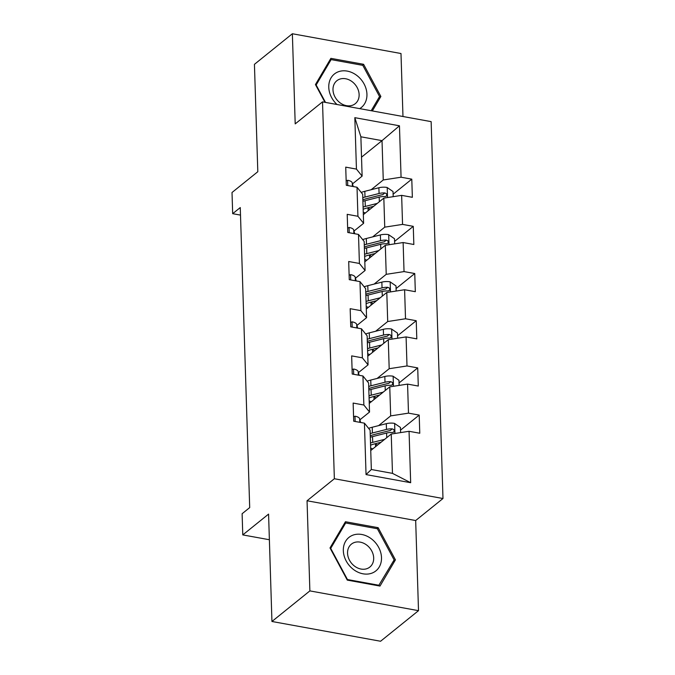 <?xml version="1.0" encoding="UTF-8"?>
<svg xmlns="http://www.w3.org/2000/svg" width="675" height="675" viewBox="0 0 675 675"><rect width="100%" height="100%" fill="white"/><g stroke="black" fill="none" stroke-linecap="round" stroke-linejoin="round"><path stroke-width="1.01" d="M402.975 116.513L400.992 53.519L292.368 33.75L254.433 64.336L257.808 171.712L232.014 192.502L232.681 213.68L240.503 215.106M442.986 498.513L431.139 121.635L322.515 101.866L334.361 478.744L442.986 498.513L415.673 520.535L307.049 500.766L309.876 590.895L418.508 610.664L415.673 520.535M418.508 610.664L380.573 641.25L271.941 621.481L268.574 514.105L242.772 534.904L269.376 539.738M309.876 590.895L271.941 621.481M361.522 157.174L382.025 140.645L360.88 136.797L362.121 176.124L356.442 169.096L345.727 167.138L346.3 185.287L357.016 187.237L357.927 216.278L347.212 214.329L347.785 232.478L358.501 234.427L359.412 263.461L348.697 261.512L349.262 279.661L359.977 281.61L360.897 310.643L350.173 308.694L350.747 326.843L361.462 328.793L362.374 357.834L351.658 355.885L352.232 374.034L362.948 375.983L363.859 405.017L353.143 403.068L353.717 421.217L364.433 423.166L366.044 474.584L410.67 482.709L392.479 473.361L391.238 434.042L370.744 450.546M356.442 169.096L354.831 117.669L399.457 125.795L401.068 177.213L411.784 179.162L393.112 194.214M410.67 482.709L409.058 431.291L419.774 433.24L419.2 415.091L408.485 413.142L407.573 384.1L418.289 386.049L417.715 367.9L407 365.951L406.088 336.918L416.804 338.867L416.23 320.718L405.515 318.769L404.603 289.735L415.319 291.684L414.754 273.535L404.038 271.586L403.127 242.544L413.843 244.493L413.269 226.353L402.553 224.395L401.642 195.362L412.358 197.311L411.784 179.162M242.772 534.904L242.114 513.726L249.699 507.608L240.266 207.562L232.681 213.68M357.016 187.237L362.686 194.273L363.606 223.307L353.995 231.052M363.327 214.642L383.83 198.121L384.742 227.154L372.668 236.891M363.606 223.307L357.927 216.278M401.642 195.362L383.83 198.121M402.553 224.395L384.742 227.154M358.501 234.427L364.171 241.456L365.082 270.489L355.48 278.235M364.829 261.816L385.307 245.303L386.227 274.337L374.144 284.074M365.082 270.489L359.412 263.461M403.127 242.544L385.307 245.303M404.038 271.586L386.227 274.337M359.977 281.61L365.656 288.638L366.567 317.68L356.965 325.418M366.297 309.015L386.792 292.486L387.703 321.528L375.629 331.256M366.567 317.68L360.897 310.643M404.603 289.735L386.792 292.486M405.515 318.769L387.703 321.528M361.462 328.793L367.141 335.829L368.052 364.863L358.45 372.608M367.799 356.181L388.277 339.677L389.188 368.71L377.114 378.447M368.052 364.863L362.374 357.834M406.088 336.918L388.277 339.677M407 365.951L389.188 368.71M362.948 375.983L368.618 383.012L369.529 412.045L359.927 419.791M369.259 403.38L389.762 386.859L390.673 415.893L378.599 425.63M369.529 412.045L363.859 405.017M407.573 384.1L389.762 386.859M408.485 413.142L390.673 415.893M364.433 423.166L370.102 430.194L371.343 469.522L366.044 474.584M409.058 431.291L391.238 434.042M307.049 500.766L334.361 478.744M292.368 33.75L295.203 123.888L322.515 101.866M371.343 469.522L392.479 473.361M362.121 176.124L352.519 183.862M371.183 189.7L383.257 179.972L382.025 140.645L399.457 125.795M360.88 136.797L354.831 117.669M401.068 177.213L383.257 179.972M419.2 415.091L400.528 430.144M417.715 367.9L399.043 382.953M416.23 320.718L397.567 335.77M414.754 273.535L396.082 288.588M413.269 226.353L394.597 241.397M395.432 559.853L378.16 527.69L345.448 521.733L330.007 547.948L347.279 580.112L379.991 586.069L395.432 559.853L392.985 561.828M372.347 110.936L380.869 96.474L363.597 64.302L330.885 58.354L315.444 84.561L324.979 102.313M376.945 528.668L378.16 527.69M362.382 65.289L363.597 64.302M378.422 98.44L380.869 96.474M353.573 416.737L355.134 416.213A8.758 3.527 -1.8 0 1 359.682 418.829L360.627 422.474M400.604 432.591L400.444 427.461L394.478 423.368A8.758 3.527 178.2 0 0 386.302 423.672L372.237 427.241A25.296 10.184 178.2 0 0 368.601 428.338M374.659 443.863L375.477 444.15A12.066 4.86 -1.8 0 1 377.527 445.103M384.683 439.332L372.71 442.37A25.296 10.184 178.2 0 0 370.507 442.986M381.088 442.235L374.819 443.821A20.992 8.454 178.2 0 0 370.575 445.205M370.322 437.24A25.296 10.184 -1.8 0 1 372.532 436.615L386.598 433.055A8.758 3.527 -1.8 0 1 392.386 432.498L393.719 432.11L394.251 430.667L393.694 429.519L392.268 428.87A8.758 3.527 178.2 0 0 386.488 429.427L372.414 432.987A25.296 10.184 178.2 0 0 370.212 433.612M370.28 435.831A20.992 8.454 -1.8 0 1 374.524 434.438L388.598 430.878A4.463 1.797 -1.8 0 1 390.082 430.625L392.268 428.87M370.668 448.158L372.811 448.9M371.419 538.852A21.49 17.356 51.1 0 0 345.583 541.308A21.49 17.356 51.1 0 0 353.405 569.438A21.49 17.356 51.1 0 0 379.249 566.983A21.49 17.356 51.1 0 0 371.419 538.852M366.787 545.122A14.715 11.88 51.1 0 0 351.388 544.143A14.715 11.88 51.1 0 0 354.451 566.063A14.715 11.88 51.1 0 0 369.849 567.051A14.715 11.88 51.1 0 0 366.787 545.122M379.156 585.309L347.456 579.538L330.716 548.378L345.676 522.982L377.376 528.744L394.116 559.913L378.54 585.799M343.837 524.467L345.676 522.982M359.699 108.633A21.49 17.356 51.1 0 0 366.938 94.238A21.49 17.356 51.1 0 0 347.237 71.103A21.49 17.356 51.1 0 0 328.767 87.286A21.49 17.356 51.1 0 0 337.002 104.507M332.994 89.834A14.715 11.88 51.1 0 0 341.246 103.612A14.715 11.88 51.1 0 0 355.295 103.663A14.715 11.88 51.1 0 0 359.125 94.584A14.715 11.88 51.1 0 0 350.865 80.806A14.715 11.88 51.1 0 0 336.825 80.755A14.715 11.88 51.1 0 0 332.994 89.834M325.51 102.414L316.153 84.991L331.113 59.594L362.812 65.365L379.552 96.533L371.191 110.725M329.273 61.079L331.113 59.594M352.088 369.554L353.658 369.023A8.758 3.527 -1.8 0 1 358.197 371.647L359.142 375.292M350.603 322.372L352.173 321.84A8.758 3.527 -1.8 0 1 356.712 324.464L357.666 328.101M399.127 385.408L398.959 380.278L392.993 376.186A8.758 3.527 178.2 0 0 384.826 376.49L370.752 380.059A25.296 10.184 178.2 0 0 367.124 381.156M373.174 396.672L373.992 396.959A12.066 4.86 -1.8 0 1 376.043 397.913M383.198 392.15L371.225 395.179A25.296 10.184 178.2 0 0 369.023 395.803M379.603 395.044L373.334 396.63A20.992 8.454 178.2 0 0 369.09 398.022M368.845 390.057A25.296 10.184 -1.8 0 1 371.048 389.433L385.121 385.864A8.758 3.527 -1.8 0 1 390.901 385.315L392.234 384.927L392.766 383.484L392.209 382.337L390.791 381.679A8.758 3.527 178.2 0 0 385.003 382.236L370.929 385.805A25.296 10.184 178.2 0 0 368.727 386.429M368.795 388.64A20.992 8.454 -1.8 0 1 373.039 387.256L387.113 383.695A4.463 1.797 -1.8 0 1 388.606 383.442L390.791 381.679M369.183 400.967L371.326 401.718M397.642 338.226L397.482 333.096L391.508 329.003A8.758 3.527 178.2 0 0 383.341 329.307L369.267 332.868A25.296 10.184 178.2 0 0 365.639 333.973M371.689 349.49L372.507 349.777A12.066 4.86 -1.8 0 1 374.558 350.73M381.712 344.959L369.748 347.996A25.296 10.184 178.2 0 0 367.538 348.621M378.118 347.861L371.858 349.448A20.992 8.454 178.2 0 0 367.605 350.831M367.36 342.866A25.296 10.184 -1.8 0 1 369.562 342.25L383.636 338.681A8.758 3.527 -1.8 0 1 389.416 338.124L390.749 337.736L391.281 336.302L390.724 335.146L389.306 334.496A8.758 3.527 178.2 0 0 383.518 335.053L369.453 338.622A25.296 10.184 178.2 0 0 367.242 339.238M367.318 341.457A20.992 8.454 -1.8 0 1 371.562 340.073L385.627 336.504A4.463 1.797 -1.8 0 1 387.121 336.26L389.306 334.496M367.698 353.784L369.841 354.535M349.127 275.181L350.688 274.657A8.758 3.527 -1.8 0 1 355.236 277.273L356.181 280.918M347.642 227.998L349.203 227.467A8.758 3.527 -1.8 0 1 353.751 230.091L354.696 233.736M346.157 180.816L347.726 180.284A8.758 3.527 -1.8 0 1 352.266 182.908L353.211 186.545M396.157 291.035L395.997 285.905L390.032 281.812A8.758 3.527 178.2 0 0 381.856 282.125L367.791 285.685A25.296 10.184 178.2 0 0 364.154 286.782M370.204 302.307L371.022 302.594A12.066 4.86 -1.8 0 1 373.081 303.548M380.236 297.776L368.263 300.814A25.296 10.184 178.2 0 0 366.052 301.43M376.642 300.679L370.373 302.265A20.992 8.454 178.2 0 0 366.128 303.649M365.875 295.684A25.296 10.184 -1.8 0 1 368.077 295.059L382.151 291.499A8.758 3.527 -1.8 0 1 387.939 290.942L389.264 290.554L389.804 289.111L389.239 287.963L387.821 287.314A8.758 3.527 178.2 0 0 382.033 287.871L367.968 291.431A25.296 10.184 178.2 0 0 365.766 292.056M365.833 294.275A20.992 8.454 -1.8 0 1 370.077 292.891L384.142 289.322A4.463 1.797 -1.8 0 1 385.636 289.069L387.821 287.314M366.221 306.602L368.364 307.344M394.673 243.852L394.512 238.722L388.547 234.63A8.758 3.527 178.2 0 0 380.371 234.934L366.306 238.503A25.296 10.184 178.2 0 0 362.669 239.6M368.727 255.116L369.546 255.403A12.066 4.86 -1.8 0 1 371.596 256.357M378.751 250.594L366.778 253.623A25.296 10.184 178.2 0 0 364.576 254.247M375.157 253.488L368.887 255.074A20.992 8.454 178.2 0 0 364.643 256.466M364.39 248.501A25.296 10.184 -1.8 0 1 366.601 247.877L380.666 244.308A8.758 3.527 -1.8 0 1 386.454 243.759L387.788 243.371L388.319 241.928L387.762 240.781L386.336 240.123A8.758 3.527 178.2 0 0 380.557 240.68L366.483 244.249A25.296 10.184 178.2 0 0 364.281 244.873M364.348 247.084A20.992 8.454 -1.8 0 1 368.592 245.7L382.666 242.139A4.463 1.797 -1.8 0 1 384.151 241.886L386.336 240.123M364.736 259.419L366.879 260.162M393.196 196.67L393.027 191.54L387.062 187.447A8.758 3.527 178.2 0 0 378.894 187.751L364.821 191.32A25.296 10.184 178.2 0 0 361.192 192.417M367.242 207.934L368.061 208.221A12.066 4.86 -1.8 0 1 370.111 209.174M377.266 203.403L365.293 206.44A25.296 10.184 178.2 0 0 363.091 207.065M373.672 206.305L367.402 207.892A20.992 8.454 178.2 0 0 363.158 209.275M362.914 201.31A25.296 10.184 -1.8 0 1 365.116 200.694L379.19 197.125A8.758 3.527 -1.8 0 1 384.969 196.568L386.302 196.18L386.834 194.746L386.277 193.59L384.86 192.94A8.758 3.527 178.2 0 0 379.072 193.497L364.998 197.066A25.296 10.184 178.2 0 0 362.796 197.682M362.863 199.901A20.992 8.454 -1.8 0 1 367.107 198.518L381.181 194.948A4.463 1.797 -1.8 0 1 382.674 194.704L384.86 192.94M363.251 212.228L365.394 212.979M354.991 416.256L355.16 421.478M359.682 418.829L359.792 422.322M394.942 433.468L394.63 423.47M372.414 432.987L372.237 427.241M375.477 444.15L375.553 446.69M372.71 442.37L372.532 436.615M386.488 429.427L386.302 423.672M386.741 437.67L386.598 433.055M353.514 369.073L353.675 374.296M358.197 371.647L358.307 375.14M352.029 321.891L352.19 327.105M356.712 324.464L356.822 327.949M393.457 386.286L393.145 376.287M370.929 385.805L370.752 380.059M373.992 396.959L374.068 399.507M371.225 395.179L371.048 389.433M385.003 382.236L384.826 376.49M385.265 390.488L385.121 385.864M391.973 339.103L391.66 329.105M369.453 338.622L369.267 332.868M372.507 349.777L372.592 352.325M369.748 347.996L369.562 342.25M383.518 335.053L383.341 329.307M383.78 343.297L383.636 338.681M350.544 274.7L350.713 279.923M355.236 277.273L355.345 280.766M349.059 227.517L349.228 232.74M353.751 230.091L353.86 233.584M347.583 180.335L347.743 185.549M352.266 182.908L352.375 186.393M390.496 291.912L390.175 281.914M367.968 291.431L367.791 285.685M371.022 302.594L371.107 305.134M368.263 300.814L368.077 295.059M382.033 287.871L381.856 282.125M382.295 296.114L382.151 291.499M389.011 244.73L388.699 234.731M366.483 244.249L366.306 238.503M369.546 255.403L369.622 257.951M366.778 253.623L366.601 247.877M380.557 240.68L380.371 234.934M380.81 248.932L380.666 244.308M387.526 197.547L387.214 187.549M364.998 197.066L364.821 191.32M368.061 208.221L368.137 210.769M365.293 206.44L365.116 200.694M379.072 193.497L378.894 187.751M379.333 201.741L379.19 197.125"/></g></svg>

